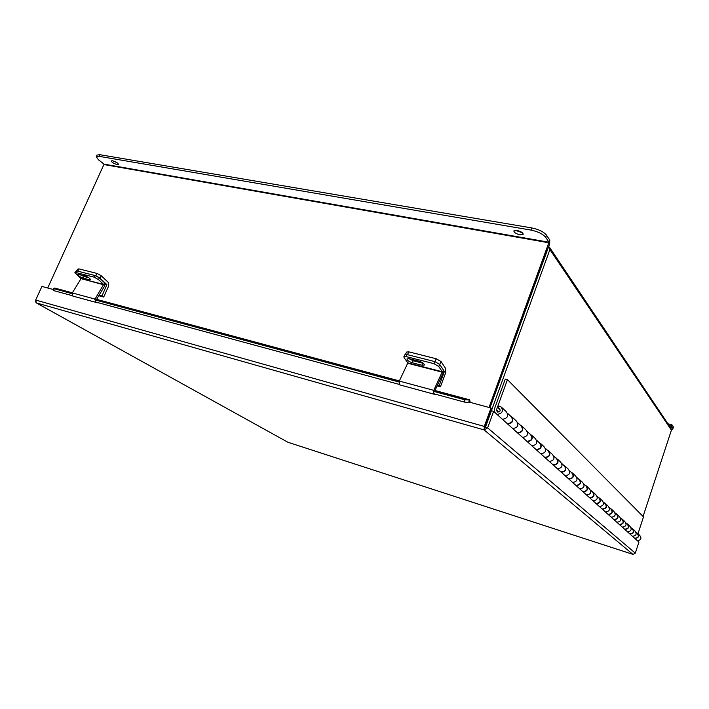 <?xml version="1.0" encoding="UTF-8"?>
<svg xmlns="http://www.w3.org/2000/svg" width="709" height="709" viewBox="0 0 709 709"><rect width="100%" height="100%" fill="white"/><g stroke="black" fill="none" stroke-linecap="round" stroke-linejoin="round"><path stroke-width="1.06" d="M643.063 516.453L671.414 430.133L671.042 428.458L549.883 247.831M548.624 246.688L549.475 247.219L549.9 249.559L487.34 421.997M547.649 248.824L490.008 407.728L549.661 243.825L549.767 240.103L546.515 235.193L545.726 237.347L548.988 242.239L104.09 164.151L47.707 288.005M486.693 422.865L487.243 421.917M637.985 533.691L643.497 516.896L507.44 379.634L505.287 379.085L494.35 409.199L494.253 411.938M507.44 379.634L496.504 409.784L497.266 412.026C500.067 412.026 500.784 410.865 499.42 408.544L498.285 408.34L500.288 410.174M634.936 538.512C638.765 537.954 639.536 536.146 637.249 533.079L636.558 532.778M638.162 533.921L639.633 535.286C641.902 538.326 641.131 540.125 637.338 540.675M632.49 536.314C636.345 535.747 637.125 533.921 634.83 530.828L633.288 529.401M630 534.072C633.89 533.496 634.679 531.661 632.366 528.542L631.657 528.24M627.465 531.794C631.391 531.209 632.189 529.357 629.858 526.22L628.236 524.722M624.886 529.472C628.848 528.887 629.645 527.009 627.297 523.854L626.588 523.543M622.263 527.115C626.251 526.512 627.066 524.625 624.7 521.443L622.998 519.865M619.595 524.704C623.61 524.102 624.434 522.187 622.05 518.988L621.323 518.669M616.865 522.258C620.924 521.638 621.749 519.715 619.347 516.48L617.566 514.823M614.091 519.759C618.177 519.13 619.019 517.189 616.6 513.936L615.864 513.617M611.264 517.216C615.385 516.577 616.236 514.619 613.799 511.34L611.92 509.594M608.384 514.628C612.541 513.981 613.391 511.995 610.945 508.69L610.201 508.371M605.451 511.978C609.643 511.322 610.502 509.328 608.038 505.996L606.062 504.161M602.455 509.284C606.682 508.619 607.551 506.607 605.069 503.239L604.307 502.92M599.397 506.536C603.669 505.863 604.547 503.824 602.047 500.439L599.965 498.516M596.287 503.736C600.585 503.044 601.48 500.997 598.954 497.576L598.183 497.248M593.105 500.882C597.448 500.182 598.352 498.108 595.808 494.66L593.628 492.631M589.87 497.957C594.248 497.248 595.161 495.157 592.6 491.683L591.82 491.346M586.556 494.988C590.978 494.262 591.9 492.143 589.321 488.643L587.017 486.507M583.179 491.949C587.646 491.213 588.576 489.077 585.98 485.541L585.182 485.204M579.732 488.847C584.234 488.093 585.182 485.94 582.568 482.377L580.13 480.126M576.213 485.674C580.76 484.912 581.717 482.74 579.076 479.142L578.269 478.805M572.615 482.439C577.206 481.668 578.172 479.461 575.513 475.845L572.952 473.461M568.946 479.133C573.572 478.345 574.556 476.12 571.879 472.469L571.046 472.123M565.188 475.757C569.868 474.95 570.851 472.708 568.157 469.021L565.454 466.513M561.351 472.309C566.074 471.485 567.076 469.216 564.355 465.494L563.513 465.148M557.434 468.782C562.202 467.94 563.212 465.645 560.473 461.896L557.611 459.246M553.419 465.166C558.231 464.315 559.259 462.002 556.503 458.209L555.643 457.854M549.315 461.479C554.181 460.611 555.218 458.262 552.435 454.442L549.404 451.642M545.115 457.704C550.024 456.818 551.079 454.442 548.279 450.587L547.41 450.233M540.825 453.831C545.779 452.936 546.852 450.534 544.025 446.643L540.816 443.674M536.421 449.878C541.437 448.957 542.518 446.537 539.664 442.611L538.778 442.248M531.918 445.828C536.979 444.889 538.078 442.434 535.206 438.472L531.812 435.326M527.31 441.672C532.424 440.714 533.531 438.233 530.642 434.236L529.738 433.873M522.586 437.418C527.753 436.443 528.879 433.935 525.963 429.902L522.356 426.552M517.738 433.066C522.958 432.065 524.102 429.53 521.168 425.453L520.246 425.081M512.775 428.599C518.049 427.571 519.21 425.01 516.249 420.898L512.412 417.344M507.679 424.017C513.015 422.972 514.193 420.375 511.207 416.218L510.267 415.846M498.285 408.34L498.232 406.044L500.722 406.505C503.762 410.741 502.557 413.4 497.098 414.49M502.459 419.311C507.857 418.248 509.044 415.616 506.031 411.424L501.954 407.648M636.097 532.344L637.116 533.292C639.217 536.217 638.446 537.856 634.821 538.22L634.44 538.06M631.134 527.753L632.224 528.763C634.351 531.732 633.571 533.407 629.884 533.78L629.495 533.62M626.003 522.994L627.164 524.075C629.317 527.088 628.52 528.79 624.78 529.171L624.381 529.011M620.667 518.066L621.908 519.21C624.088 522.267 623.282 524.004 619.48 524.403L619.072 524.243M615.137 512.944L616.458 514.167C618.673 517.269 617.849 519.032 613.976 519.449L613.569 519.289M609.394 507.626L610.795 508.92C613.046 512.084 612.204 513.874 608.269 514.309L607.852 514.14M603.421 502.096L604.919 503.479C607.196 506.687 606.337 508.521 602.331 508.965L601.906 508.796M597.208 496.344L598.804 497.815C601.117 501.086 600.239 502.947 596.163 503.408L595.737 503.239M590.748 490.353L592.44 491.931C594.789 495.245 593.894 497.151 589.746 497.629L589.303 497.461M584.003 484.114L585.82 485.798C588.204 489.166 587.282 491.107 583.055 491.612L582.612 491.434M576.984 477.609L578.916 479.399C581.327 482.829 580.387 484.814 576.089 485.328L575.637 485.16M569.646 470.82L571.711 472.735C574.166 476.226 573.2 478.238 568.822 478.788L568.361 478.61M561.989 463.73L564.187 465.769C566.677 469.323 565.693 471.379 561.227 471.946L560.757 471.769M553.968 456.312L556.326 458.484C558.852 462.108 557.841 464.209 553.295 464.803L552.816 464.625M545.584 448.54L548.101 450.871C550.671 454.558 549.635 456.702 544.991 457.323L544.503 457.145M536.793 440.404L539.487 442.895C542.093 446.643 541.029 448.85 536.296 449.497L535.791 449.311M527.576 431.87L530.447 434.528C533.106 438.357 532.007 440.608 527.177 441.29L526.672 441.095M517.889 422.901L520.973 425.754C523.667 429.645 522.542 431.949 517.605 432.667L517.091 432.481M507.697 413.471L511.003 416.529C513.741 420.499 512.589 422.856 507.547 423.61L507.015 423.415M53.352 289.529L41.92 286.436L35.663 300.058L36.389 302.938L287.694 442.141M35.663 300.058L484.291 426.428L485.142 427.146L484.132 429.92L484.291 426.428L491 407.994L469.181 402.092L469.004 402.561L464.422 402.083L464.705 399.743L469.73 399.858L470.138 402.349M485.142 427.146L491.824 408.738L491 407.994M35.503 301.679L36.389 302.938L484.132 429.92L487.624 427.89L485.426 427.27L491.426 410.768L493.624 411.362L487.624 427.89L635.308 553.144L633.004 554.376M288.138 442.327L632.871 554.341L484.132 429.92M484.965 427.616L485.426 427.27M635.308 553.144L638.933 542.11L493.624 411.362M71.972 293.686L53.361 288.474L55.089 288.164L72.362 292.817M94.722 299.827L398.954 381.991M433.429 391.297L464.705 399.743M53.999 288.829L53.964 290.69L72.291 295.662M95.033 301.839L398.999 384.331M433.438 393.672L464.422 402.083M53.964 290.69L53.335 290.309M437.125 385.891L440.44 386.768L445.624 372.934L445.722 368.653L441.042 361.572L439.695 364.444L444.392 371.489L443.515 371.268M437.426 385.235L439.181 385.705L444.392 371.489M440.44 386.768L439.181 385.705M405.451 354.411L406.585 352.063L408.809 351.85L436.265 358.763L441.042 361.572M421.057 361.909L423.379 363.345M442.283 371.773L407.852 362.893L399.291 381.07L433.766 390.358L442.283 371.773L438.738 366.482L439.695 364.444L434.918 361.625L439.695 364.444L443.231 369.743L443.01 373.28L434.537 391.448M408.809 351.85L407.453 354.668L434.918 361.625L436.265 358.763M98.79 295.724L103.718 297.036L108.645 285.975L108.229 282.368L101.325 275.836L99.96 278.088L106.882 284.61L105.162 284.167M99.1 295.21L101.972 295.972L106.882 284.61M103.718 297.036L101.972 295.972M95.21 275.588L99.402 277.946L98.427 279.55L94.235 277.192L95.21 275.588L76.856 270.935L75.881 272.522L74.897 272.575L78.043 268.986L79.036 268.915L97.142 273.47L101.325 275.836M99.96 278.088L95.777 275.73L97.142 273.47M79.036 268.915L77.671 271.139L95.777 275.73M407.852 362.893L404.086 357.637L403.864 356.769L406.08 356.574L433.952 363.673L434.918 361.625L407.055 354.571L406.08 356.574M423.388 363.345L413.152 360.748L408.925 358.612M403.864 356.769L404.83 354.766L407.055 354.571M421.935 365.25L424.372 365.046C424.221 363.628 422.475 362.352 419.125 361.209L409.332 358.71L406.975 358.905C407.126 360.314 408.863 361.599 412.195 362.742L421.935 365.25L422.892 363.238M438.738 366.482L433.952 363.673M433.766 390.358L433.811 394.115L435.787 394.576M433.899 394.16L399.389 384.774L399.291 381.07M80.888 278.885L72.283 292.941L95.041 299.074L103.638 284.442L80.861 278.575L103.656 284.77M96.158 300.093L104.764 285.798L104.604 282.847L99.402 277.946M98.427 279.55L103.638 284.442M80.861 278.575L74.897 272.575M88.864 277.76L83.884 276.483L80.374 274.72M89.361 279.718L90.442 279.656C90.025 278.362 88.324 277.139 85.337 275.987L77.822 274.401C78.247 275.695 79.949 276.918 82.918 278.061L89.361 279.718L89.981 278.699M75.881 272.522L94.235 277.192M95.041 299.074L95.564 302.256L98.161 302.894M95.688 302.3L72.832 296.087L72.283 292.941M671.485 426.331L672.93 428.458L673.408 427.004L671.928 424.806L670.537 427.704M671.494 426.331L670.838 428.156M673.408 427.004L672.93 428.458M671.494 429.477L673.054 428.989M116.976 162.707L113.537 161.049M117.34 164.63C113.865 163.602 111.827 162.37 111.216 160.934L112.412 160.766C115.895 161.803 117.942 163.035 118.554 164.47L117.34 164.63M522.462 232.827L515.372 230.301M520.069 234.812C516.125 233.828 514.052 232.534 513.839 230.939L516.958 230.434C520.911 231.418 522.994 232.712 523.207 234.307L520.069 234.812M489.006 407.453L548.988 242.239M104.09 164.151L98.542 159.871L96.247 156.724L99.03 156.326L531.103 230.106L531.901 227.952C538.822 229.424 543.697 231.834 546.515 235.193M96.247 156.724L96.991 155.094L99.783 154.686L531.901 227.952M545.726 237.347C542.908 233.997 538.034 231.586 531.103 230.106M549.9 249.559L671.414 430.133M498.994 412.053L496.504 409.784M468.303 402.366L469.004 402.561M54.407 288.076L72.309 292.906M96.557 299.437L399.309 381.017M434.927 390.615L469.225 399.849M469.145 399.885L468.862 402.225M443.479 371.605L444.383 371.835M105.162 284.442L106.917 284.894M407.826 363.274L442.256 372.163M413.152 360.748L412.195 362.742M83.884 276.483L82.918 278.061M671.077 426.065L669.101 425.56M104.17 164.594L548.97 242.788M99.783 154.686L99.03 156.326M499.42 408.544L499.987 409.066M287.889 442.248L36.283 302.903M632.898 554.358L288.005 442.292M469.491 399.796L434.98 390.499M399.362 380.91L96.61 299.349M53.361 288.474L53.335 290.336M433.811 394.115L399.389 384.774M95.564 302.256L72.832 296.087M667.913 423.787L671.875 424.797"/></g></svg>
